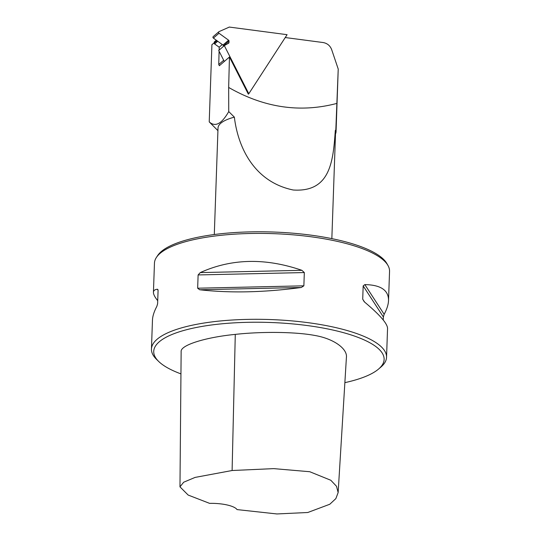 <?xml version="1.0" encoding="UTF-8"?>
<svg xmlns="http://www.w3.org/2000/svg" width="541" height="541" viewBox="0 0 541 541"><rect width="100%" height="100%" fill="white"/><g stroke="black" fill="none" stroke-linecap="round" stroke-linejoin="round"><path stroke-width="0.81" d="M344.867 382.649A115.267 32.96 -178 0 0 378.524 369.09A115.267 32.96 -178 0 0 270.074 322.477A115.267 32.96 -178 0 0 158.635 361.408A115.267 32.96 -178 0 0 180.951 373.892M179.97 486.859L181.14 351.582C180.356 345.002 206.304 337.185 235.281 334.392C260.701 331.532 295.061 331.707 314.821 335.461C333.993 338.727 347.694 348.938 346.402 357.533L338.145 492.56L336.516 486.291L330.835 480.273L309.763 471.725L273.719 468.628L232.103 470.514L195.098 477.412L183.67 482.22L179.97 486.859L188.167 495.062L209.597 503.36A23.527 6.729 2 0 1 237.032 509.588L276.891 513.95L307.768 512.503L329.787 504.253L335.853 498.613L338.145 492.56M248.799 93.749L287.095 34.685L229.201 27.05A0.94 0.845 -130.8 0 1 228.938 27.246L219.044 31.621A0.987 0.886 49.2 0 0 219.004 33.251L228.6 40.203A0.94 0.845 -130.8 0 1 229.019 41.035L228.985 42.536A0.94 0.845 -130.8 0 1 228.586 43.219L224.319 45.62L248.799 93.749L248.339 94.154L229.452 57.021L228.66 87.446C264.143 107.781 300.255 113.089 336.996 103.378M285.242 37.539L323.119 42.536C327.258 43.294 330.098 45.64 331.647 49.569L338.226 69.052L335.819 130.09A59.28 16.954 2 0 1 336.049 131.761A59.28 16.954 2 0 1 335.501 133.877M228.66 87.453L228.742 111.581L234.361 117.14C238.06 147.903 254.513 182.047 293.283 190.013C330.693 192.427 333.148 160.772 335.312 130.455L335.819 130.09M228.742 111.581C221.702 123.923 215.196 127.351 209.225 121.881L211.916 44.653L214.195 42.854M217.928 130.658L209.225 121.881M335.312 130.455A58.807 16.818 2 0 1 335.562 132.193L331.843 238.635M214.297 234.53L218.016 128.089A58.807 16.818 2 0 1 234.361 117.14M338.226 69.052L336.049 131.761M156.417 257.421L157.641 255.568A116.443 33.299 2 0 1 337.537 239.859A116.443 33.299 2 0 1 386.896 263.575L387.992 265.509A117.62 33.637 -178 0 0 338.125 241.556A117.62 33.637 -178 0 0 156.417 257.421A117.62 33.637 -178 0 0 154.456 263.156L153.434 292.309C153.509 290.517 154.841 289.496 157.431 289.246L157.884 289.482M378.524 369.09L380.837 367.116A117.62 33.637 -178 0 0 386.545 357.27L387.552 328.414C387.457 323.572 379.687 314.693 364.235 301.77L362.713 299.173L363.173 285.905L364.837 284.6C380.729 284.897 388.621 290.206 388.526 300.519L389.547 271.366A117.62 33.637 -178 0 0 387.992 265.509M158.08 290.24L157.431 289.246L158.08 290.497L157.614 303.765L156.829 306.409C154.07 311.596 152.616 316.194 152.461 320.204L151.453 349.06A117.62 33.637 -178 0 0 156.457 359.278L158.635 361.408M157.722 300.708C154.814 297.07 153.38 294.277 153.434 292.309M388.526 300.519C388.377 304.536 386.923 309.134 384.157 314.314L383.373 316.958L383.265 320.022M301.283 287.487C264.136 292.471 230.263 293.229 199.663 289.76L197.654 288.204L198.121 274.936L200.258 272.596C231.474 258.49 265.347 257.732 301.885 270.317L304.326 272.556L303.866 285.824L301.283 287.487L199.663 289.76M386.545 357.27A117.62 33.637 -178 0 0 270.175 319.548A117.62 33.637 -178 0 0 151.453 349.06M224.319 45.62L218.699 50.462L224.299 61.471L223.69 60.274L218.753 64.528L219.362 65.725L229.452 57.021M222.29 44.551L219.206 47.216L219.132 50.097M219.098 51.246L218.753 64.528M214.682 41.664A0.94 0.845 49.2 0 0 214.209 42.381L214.189 43.111A0.94 0.845 49.2 0 0 214.621 43.949L219.206 47.216M223.386 46.425L223.399 45.884A0.94 0.845 49.2 0 0 222.98 45.052L213.384 38.1A0.987 0.886 -130.8 0 1 213.222 36.599L218.841 31.75M362.713 299.173L364.593 302.067M363.173 285.905L383.373 316.958M364.837 284.6L384.157 314.314M197.654 288.204L303.866 285.824M198.121 274.936L304.326 272.556M200.258 272.596L301.885 270.317M235.281 334.392L232.103 470.514M217.739 41.258L214.621 43.949M216.982 40.703L214.189 43.111M216.528 40.379L214.209 42.381M228.985 42.536L227.45 43.855M229.019 41.035L223.399 45.884M228.6 40.203L222.98 45.052M219.004 33.251L213.384 38.1M216.305 40.217L214.479 41.785"/></g></svg>
